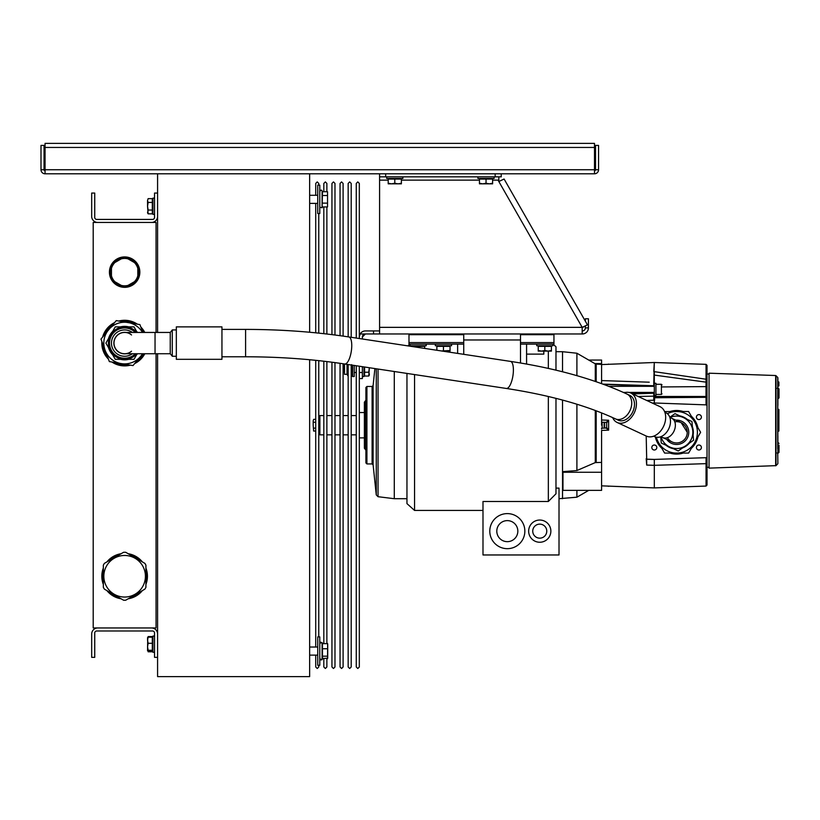 <?xml version="1.0" encoding="UTF-8"?>
<svg xmlns="http://www.w3.org/2000/svg" width="820" height="820" viewBox="0 0 820 820"><rect width="100%" height="100%" fill="white"/><g stroke="black" fill="none" stroke-linecap="round" stroke-linejoin="round"><path stroke-width="1.23" d="M156.056 353.738L156.056 627.956L93.203 627.956L93.203 222.456L156.056 222.456L156.056 332.448M157.583 657.353L154.539 657.353L154.539 633.019A2.029 2.029 0 0 0 152.51 630.99L96.76 630.99A2.029 2.029 0 0 0 94.73 633.019L94.73 657.353L91.686 657.353L91.686 634.034A6.078 6.078 0 0 1 97.764 627.956M151.495 627.956A6.078 6.078 0 0 1 157.583 634.034M97.764 222.456A6.078 6.078 0 0 1 91.686 216.377L91.686 193.059L94.73 193.059L94.73 217.392A2.029 2.029 0 0 0 96.76 219.422L152.51 219.422A2.029 2.029 0 0 0 154.539 217.392L154.539 193.059L157.583 193.059M157.583 216.377A6.078 6.078 0 0 1 151.495 222.456M124.63 287.348L128.023 285.391A13.684 13.684 0 0 1 121.237 285.391L124.63 287.348A15.211 15.211 0 0 0 137.791 279.753M128.023 285.391L137.811 279.743A15.211 15.211 0 0 0 137.811 264.542M137.811 264.522L134.418 262.564A13.684 13.684 0 0 1 137.811 268.437L137.811 264.522A15.211 15.211 0 0 0 124.65 256.926L121.237 258.874A13.684 13.684 0 0 1 128.023 258.874L124.63 256.916M124.609 256.926A15.211 15.211 0 0 0 111.479 264.511L111.458 268.437A13.684 13.684 0 0 1 114.851 262.564L111.458 264.522M111.458 264.542A15.211 15.211 0 0 0 111.458 279.722L114.851 281.701A13.684 13.684 0 0 1 111.458 275.817L111.458 279.743M111.479 279.753A15.211 15.211 0 0 0 124.609 287.338M128.186 598.784A22.806 22.806 0 0 0 142.373 590.595M145.919 584.445A22.806 22.806 0 0 0 145.919 568.065M142.373 561.915A22.806 22.806 0 0 0 128.186 553.726M121.083 553.726A22.806 22.806 0 0 0 106.897 561.915M103.34 568.065A22.806 22.806 0 0 0 103.34 584.445M106.897 590.595A22.806 22.806 0 0 0 121.083 598.784M111.909 362.02A22.806 22.806 0 0 0 130.441 365.146M134.664 363.578A22.806 22.806 0 0 0 144.802 353.738M144.802 332.448A22.806 22.806 0 0 0 140.825 327.036M137.36 324.166A22.806 22.806 0 0 0 118.818 321.04M114.605 322.608A22.806 22.806 0 0 0 102.623 337.102M101.875 341.53A22.806 22.806 0 0 0 108.435 359.16M585.377 326.063L585.377 327.887L588.422 327.887L588.422 318.765L585.377 318.765L585.377 321.225M501.235 176.843L501.235 173.799L501.235 176.843L385.666 176.843L385.666 173.799M379.588 173.799L379.588 176.843L385.666 176.843M359.314 337.01L360.123 333.965L365.392 333.965L362.358 337.01L362.358 338.988M359.314 378.573L362.358 378.573L362.358 366.673M360.123 333.965A6.078 6.078 0 0 1 365.392 330.931L373.51 330.931L373.51 333.965L582.333 333.965A6.078 6.078 0 0 0 588.422 327.887M373.51 333.965L365.392 333.965A3.044 3.044 0 0 0 362.358 337.01M582.272 315.782L504.454 179.641L587.458 324.874L582.179 327.621M365.392 330.931L369.451 330.931M379.588 330.931L373.51 330.931M582.179 330.931L582.333 330.931A3.044 3.044 0 0 0 585.377 327.887M582.179 333.965L582.179 327.354L587.458 324.874L504.454 179.641M379.588 176.843L379.588 327.354L582.179 327.354L498.827 181.517L504.105 179.026M498.827 181.517L498.037 180.144L498.827 180.144L498.827 176.843M498.827 180.144L498.191 180.41M379.588 327.354L379.588 333.965M598.559 169.74L598.559 145.417L595.515 145.417L595.515 169.74L598.559 169.74A4.059 4.059 0 0 1 594.5 173.799L309.642 173.799L309.642 332.243M594.5 170.755A1.015 1.015 0 0 0 595.515 169.74M44.044 169.74L44.044 145.417L41 145.417L41 169.74L44.044 169.74A1.015 1.015 0 0 0 45.059 170.755M309.642 173.799L45.059 173.799A4.059 4.059 0 0 1 41 169.74M45.059 173.799L45.059 169.74L594.5 169.74L594.5 143.387L45.059 143.387L45.059 169.74M594.5 173.799L594.5 169.74M608.225 486.096L601.593 485.85A39201.586 39107.891 -29.3 0 0 606.667 486.034A39481.842 39387.367 150.7 0 0 608.624 486.106L608.614 486.106M601.593 412.911L601.593 420.004A39201.586 2361.62 -178.1 0 0 606.667 420.188A39481.852 2380.358 1.9 0 0 608.624 420.26L608.624 430.162L606.667 427.558L605.139 428.091L606.175 428.05L608.624 430.162A39481.842 2380.358 178.1 0 0 606.667 430.223A39201.586 2361.62 -1.9 0 0 601.593 430.408L601.593 490.36L562.971 490.36L562.971 472.258L601.593 472.258M605.139 428.091L601.593 428.214L601.593 429.014M601.593 421.398L601.593 422.197L606.175 422.361L608.624 420.26L606.667 422.853L606.667 427.558M601.593 382.499L601.593 383.596M588.739 360.052L601.593 360.052L601.593 383.637M707.024 461.045L707.024 454.608M646.201 458.646L646.693 465.073L646.693 459.22L654.309 459.487L654.309 465.329L706.051 463.648L706.051 486.065L707.024 485.05L707.024 456.668A1.015 1.015 0 0 1 706.051 457.683L654.309 459.425A5612.346 3.024 2 0 1 646.693 459.159L646.201 436.014M696.426 417.093A2.491 2.491 0 0 1 700.157 414.94A2.491 2.491 0 0 1 700.157 419.256A2.491 2.491 0 0 1 696.426 417.093M646.693 465.073L654.309 465.329L654.309 487.91L608.307 486.106M608.225 364.316L608.624 364.305A39481.872 39387.398 29.3 0 0 606.667 364.377A39201.586 39107.891 -150.7 0 0 601.593 364.572M654.309 402.989L654.309 400.201L654.309 402.989L652.279 403.061M654.309 383.278L655.928 383.278L655.928 395.445L654.309 395.445L654.309 375.088L707.024 382.284L707.024 365.361L706.051 364.346L705.999 396.46L707.024 397.474L707.024 382.284M654.616 400.201L654.596 397.054L705.999 396.613L706.04 397.321L707.024 398.1L707.024 397.474L707.024 452.107M653.786 392.411L654.309 393.18L653.878 400.201M651.818 447.505A2.491 2.491 0 0 1 655.559 445.352A2.491 2.491 0 0 1 655.559 449.667A2.491 2.491 0 0 1 651.818 447.505M654.616 402.999L706.04 404.865A1.322 1.015 -90 0 1 707.024 406.187L707.024 456.668M654.309 385.246L653.786 386.056L654.309 385.543L653.786 382.345L653.765 385.369M649.245 382.192L601.593 380.572M707.024 379.998L706.051 379.229L653.786 371.583L654.309 362.502L653.786 382.345M631.666 393.446L653.786 392.678L653.786 400.201L654.309 400.201M696.426 447.505A2.491 2.491 0 0 1 700.157 445.352A2.491 2.491 0 0 1 700.157 449.667A2.491 2.491 0 0 1 696.426 447.505M653.765 385.195L653.765 384.498M654.309 382.694L654.309 372.752M646.693 400.457L653.786 400.201M638.144 396.47L654.309 396.142M707.024 406.187L707.024 398.1M662.017 386.937L707.024 386.599L707.024 373.684M707.024 397.618L705.999 396.46L654.309 396.46M706.051 457.683L706.051 463.648L707.024 463.013M706.051 364.346L654.309 362.502L608.307 364.305M777.883 453.48L777.739 387.921L777.883 377.835L777.883 381.659L778.897 382.038L778.897 385.923L777.883 386.251L777.883 387.85M777.883 442.831L778.395 452.968L779 452.363L779 445.219M777.883 399.002L777.883 405.459M777.883 435.871L777.883 442.328M777.883 431.392L778.897 431.023L778.897 427.189L777.893 426.82L778.897 426.461L778.897 418.108L777.831 417.728L778.897 418.159M778.18 417.851L778.897 418.108L778.897 409.487L777.883 409.118M777.883 384.549L778.897 384.488M777.883 423.786L778.897 423.417M778.897 427.189L778.897 426.461M707.024 467.297L709.054 467.297M775.658 465.801L775.658 375.519L709.054 373.192L709.054 468.128L775.997 465.647L775.997 375.673L777.739 377.477L777.739 387.921M779 450.262L779 452.363L777.155 452.968M777.155 388.352L779 388.957L779 397.884L779 390.525M779 396.316L778.395 398.489L779 397.884M154.539 636.064L152.92 636.064L152.92 652.279L154.539 652.279M148.133 636.566L152.305 636.566L152.305 643.29L148.133 643.29L147.538 646.785L148.133 650.27L147.538 650.721L147.743 637.376M152.305 643.29L152.305 650.27L148.133 650.27M152.305 650.27L152.305 651.162L148.133 651.162M152.305 637.181L148.133 637.181L147.538 640.236L148.133 643.29M147.538 637.632L148.133 637.181L147.538 637.632M152.305 651.162L152.305 651.777L148.133 651.777M147.538 640.236L147.538 638.462M154.539 198.132L152.92 198.132L152.92 214.348L154.539 214.348M148.133 202.437L147.538 206.24L147.538 200.531L148.133 202.437L152.305 202.437L152.305 213.846L148.133 213.846L147.538 206.24L148.133 210.043L147.538 212.831L148.133 213.846M152.305 210.043L148.133 210.043M148.133 198.635L147.538 200.531L148.133 198.635L152.305 198.635L152.305 202.437M152.92 212.134L152.305 212.134M441.611 350.981L450.047 350.509L450.047 346.337L436.865 346.337L436.865 350.263M450.047 350.509L450.047 351.103L442.41 351.103M443.456 346.337L443.456 350.509M435.348 344.103L435.348 345.732L451.564 345.732L451.564 344.103M411.517 346.429L424.698 346.337L424.698 348.418M418.108 346.337L418.108 347.424M410 344.103L410 345.732L426.215 345.732L426.215 344.103M388.208 183.834L388.208 183.249L391.499 183.834L388.208 183.834M388.208 183.249L388.208 179.067L401.38 179.067L401.38 183.834L398.089 183.834L401.38 183.249M391.499 183.834L394.789 183.249L398.089 183.834L391.499 183.834M394.789 179.067L394.789 183.249M386.681 176.843L386.681 178.463L402.907 178.463L402.907 176.843M479.444 183.834L479.444 183.249L482.734 183.834L479.444 183.834M486.034 183.249L489.325 183.834L482.734 183.834L486.034 183.249L486.034 179.067L479.444 179.067L479.444 183.249M489.325 183.834L492.615 183.249L492.615 183.834L489.325 183.834M486.034 179.067L492.615 179.067L492.615 183.249M477.916 176.843L477.916 178.463L494.142 178.463L494.142 176.843M344.482 372.495L344.482 364.377L343.703 365.156L343.703 371.716L344.513 372.495M369.348 367.729L368.764 376.042L364.582 376.042L364.582 372.239L368.764 372.239L369.328 367.729M364.582 372.239L364.582 367.011M369.348 375.027L368.764 376.042L369.348 374.145L368.764 372.239M354.24 372.495L356.269 372.495M363.977 374.33L364.582 374.33M362.358 376.544L363.977 376.544L363.977 366.919M344.513 363.977L344.513 374.32L347.044 374.32L348.049 376.042L348.162 372.239M347.044 364.357L347.044 374.32M352.62 374.32L351.206 376.042M351.626 376.042L351.206 372.239M347.967 364.5L348.049 372.239M351.626 372.239L351.626 364.633M354.24 365.443L354.24 376.544L352.62 376.544L352.62 365.197M317.75 659.065L317.75 665.266L319.779 665.266L319.779 636.884L317.75 636.884L317.75 659.065M322.557 658.511L327.651 658.245M327.539 658.511L327.651 643.905M327.723 644.151L327.723 657.999M322.475 658.511L322.475 643.639L327.539 643.639M322.475 656.184L327.539 656.184M322.475 648.753L327.539 648.753M327.539 191.726L327.539 206.947L327.539 191.726L322.475 191.726L322.096 190.916C321.512 189.738 320.733 189.912 319.779 191.429C320.733 189.912 321.512 189.738 322.096 190.916L322.096 207.757L319.779 207.245M322.096 207.757L322.475 191.726M322.475 195.529L327.539 195.529M322.475 203.145L327.539 203.145M322.475 206.947L327.539 206.947M309.642 203.391L317.75 203.391M319.779 185.146L319.779 213.528L317.75 213.528L317.75 185.146L319.779 185.146M322.475 643.464L323.828 643.464M326.872 643.464L327.539 643.464M322.475 658.685L323.828 658.685M326.872 658.685L327.539 658.685M321.881 659.813L320.241 659.936M137.811 279.743L137.811 268.437M134.418 262.564L128.023 258.874M137.811 275.817A13.684 13.684 0 0 1 134.418 281.701M121.237 258.874L114.851 262.564M111.458 268.437L111.458 275.817M114.851 281.701L121.237 285.391M145.919 587.325L145.919 565.175A23.995 23.995 0 0 0 144.863 563.35L125.685 552.28A23.995 23.995 0 0 0 123.584 552.28L104.396 563.35A23.995 23.995 0 0 0 103.34 565.175L103.34 587.325A23.995 23.995 0 0 0 104.396 589.149L123.584 600.23A23.995 23.995 0 0 0 125.685 600.23L144.863 589.149A23.995 23.995 0 0 0 145.919 587.325M124.63 555.468A20.777 20.777 0 0 1 142.629 586.649A20.777 20.777 0 0 1 106.631 586.649A20.777 20.777 0 0 1 124.63 555.468M137.811 266.213A14.442 14.442 0 0 1 137.811 278.052M136.345 280.583A14.442 14.442 0 0 1 126.095 286.508M123.164 286.508A14.442 14.442 0 0 1 112.924 280.583M111.458 278.052A14.442 14.442 0 0 1 111.458 266.213M112.924 263.681A14.442 14.442 0 0 1 123.164 257.757M126.095 257.757A14.442 14.442 0 0 1 136.345 263.681M145.919 571.581A21.791 21.791 0 0 1 145.919 580.929M139.328 592.347A21.791 21.791 0 0 1 131.231 597.021M118.039 597.021A21.791 21.791 0 0 1 109.941 592.347M103.34 580.929A21.791 21.791 0 0 1 103.34 571.581M109.941 560.152A21.791 21.791 0 0 1 118.039 555.478M131.231 555.478A21.791 21.791 0 0 1 139.328 560.152M538.238 350.509L541.528 351.103L538.238 351.103L538.238 346.337L551.419 346.337L551.419 351.103L548.119 351.103L551.419 350.509M541.528 351.103L544.828 350.509L548.119 351.103L541.528 351.103M544.828 346.337L544.828 350.509M536.721 344.103L536.721 345.732L552.936 345.732L552.936 344.103M318.765 436.353L318.765 414.059M313.64 419.358L313.189 420.814L313.64 419.358L315.72 419.358M313.189 420.814L313.189 425.211L313.189 420.814M315.72 422.279L313.64 422.279M313.64 431.064L313.189 425.211L313.64 431.064L315.72 431.064M315.72 428.132L313.64 428.132M656.41 437.183A20.777 20.777 0 0 0 694.612 442.697L700.608 432.304L688.615 411.517L676.613 411.517A20.777 20.777 0 0 0 667.367 413.69M655.252 436.865L664.61 453.081L688.615 453.081L694.612 442.697A20.777 20.777 0 0 0 676.613 411.517L664.579 411.578M142.844 332.448L139.923 324.597L116.255 320.61L100.973 339.101L109.347 361.589L133.004 365.577L142.793 353.738M142.485 332.448A20.777 20.777 0 0 0 105.155 350.345A20.777 20.777 0 0 0 142.485 353.738M130.298 358.289A16.215 16.215 0 0 0 136.868 353.738A16.215 16.215 0 0 1 124.63 359.314L115.271 359.314L105.903 343.098L110.587 334.98A16.215 16.215 0 0 0 124.63 359.314L133.998 359.314L137.217 353.738M112.801 324.792A21.791 21.791 0 0 0 104.427 334.919M102.869 344.185A21.791 21.791 0 0 0 107.451 356.505M114.697 362.491A21.791 21.791 0 0 0 127.653 364.674M136.468 361.394A21.791 21.791 0 0 0 143.654 353.738M143.654 332.448A21.791 21.791 0 0 0 141.819 329.681M134.572 323.695A21.791 21.791 0 0 0 121.616 321.512M655.334 436.998A21.791 21.791 0 0 0 661.904 448.386M670.043 453.081A21.791 21.791 0 0 0 683.183 453.081M691.322 448.386A21.791 21.791 0 0 0 697.892 436.998M697.892 427.599A21.791 21.791 0 0 0 691.322 416.222M683.183 411.517A21.791 21.791 0 0 0 670.043 411.517M669.796 417.277L674.983 413.649L691.957 421.562L693.587 440.217L678.242 450.959L661.268 443.046L660.715 436.742M675.772 420.168A12.167 12.167 180 0 1 687.642 437.439A12.167 12.167 180 0 1 666.773 439.458M681.112 422.659A10.639 10.639 180 0 1 686.258 436.804A10.639 10.639 180 0 1 672.113 441.949L662.693 437.562A10.639 7.523 115 0 0 674.019 431.094A10.639 7.523 115 0 0 671.693 418.261L681.246 422.72L687.252 432.304A10.639 10.639 180 0 1 667.408 437.644M674.788 421.818A10.639 10.639 180 0 1 687.252 432.304M653.714 436.168L654.801 436.67A13.181 9.317 -65 0 0 668.812 428.665A13.181 9.317 -65 0 0 665.932 412.778L664.846 412.275M624.163 392.759A16.215 11.47 115 0 1 630.836 393.057A16.215 11.47 115 0 1 634.383 412.603A16.215 11.47 115 0 1 617.132 422.464A16.215 11.47 115 0 1 612.632 417.585M629.77 395.363A13.684 9.676 115 0 1 632.753 411.855A13.684 9.676 115 0 1 618.198 420.168L615.451 418.876A13.684 9.676 115 0 0 630.006 410.564A13.684 9.676 115 0 0 627.013 394.071L629.77 395.363M617.132 422.464L646.365 436.096A16.215 11.47 -65 0 0 663.616 426.236A16.215 11.47 -65 0 0 660.069 406.689L630.836 393.057M661.022 436.773A16.215 16.215 -0 0 0 692.767 430.889A16.215 16.215 -0 0 0 670.022 417.482M136.868 332.448A16.215 16.215 0 0 0 110.587 334.98L115.271 326.872L133.998 326.872L137.217 332.448M136.192 353.738A15.713 15.713 0 0 1 108.916 343.098A15.713 15.713 0 0 1 136.192 332.448M109.142 343.098A15.488 15.488 0 0 1 135.884 332.448A15.488 15.488 0 0 0 109.142 343.098A15.488 15.488 0 0 0 135.884 353.738A15.488 15.488 0 0 1 109.142 343.098M135.372 353.738A15.119 15.119 0 0 1 109.511 343.098A15.119 15.119 0 0 1 135.372 332.448M132.399 353.738A13.181 13.181 0 0 1 111.458 343.098A13.181 13.181 0 0 1 132.399 332.448M126.218 353.738A10.762 10.762 0 0 1 113.867 343.098A10.762 10.762 0 0 1 126.218 332.448M131.528 351.206A10.639 10.639 0 0 1 113.99 343.098A10.639 10.639 0 0 1 131.528 334.98M176.331 329.917L172.272 329.917L172.272 356.269L176.331 356.269M221.943 359.314L221.943 326.872L176.331 326.872L176.331 359.314L221.943 359.314M172.272 356.157L170.242 353.738L170.242 332.448L172.272 330.029M113.99 343.098A10.639 10.639 0 0 1 124.63 332.448L155.041 332.448L155.041 353.738L124.63 353.738A10.639 10.639 0 0 1 113.99 343.098M309.642 359.734L309.642 676.613L157.583 676.613L157.583 353.738M157.583 332.448L157.583 173.799M576.901 490.36L576.901 497.197L559.014 498.703M562.971 472.258L562.971 471.633L576.901 470.536L595.279 462.593L601.593 462.388M595.279 381.423L595.279 363.834L576.901 353.225L562.53 351.708L562.53 371.778M562.53 400.068L562.53 498.703M576.901 353.225L576.901 375.662M576.901 404.229L576.901 470.536M555.98 488.105L559.014 488.105L559.014 554.966L482.99 554.966L482.99 501.491L548.334 501.491L555.98 493.794L548.334 501.491L548.334 396.49M318.765 433.718L319.882 434.836L319.882 415.576L323.828 415.576M601.593 420.004L601.593 425.211M366.919 386.476L366.919 463.935L365.904 462.921L365.904 387.491L366.919 386.476L372.106 386.476L373.11 385.574L374.894 368.569M365.146 401.216L365.146 449.196L365.904 450.18L365.904 400.232L364.377 402.189L364.377 412.532L359.314 412.532M365.146 449.196L364.377 448.222L364.377 402.189M526.583 364.059L526.583 344.103L553.951 344.103L553.951 333.965M520.495 363.004L520.495 344.103L526.583 344.103M520.495 333.965L520.495 344.103M520.495 334.683L553.951 334.683M408.985 342.586L463.73 342.586L463.73 334.683L408.985 334.683L408.985 344.103L457.642 344.103L457.642 353.41M414.551 374.566L414.551 510.44L406.956 503.613L406.956 373.418M548.334 351.103L548.334 368.416M526.583 354.117L543.814 354.117L543.814 351.103M408.985 334.683L408.985 333.965M463.73 342.586L463.73 354.322M463.73 333.965L463.73 334.683M457.642 344.103L463.73 344.103M394.287 371.501L394.287 498.703L378.04 496.705L376.267 494.911L376.267 368.774M552.977 344.103L555.98 346.788L555.98 370.168M555.98 398.356L555.98 493.794M496.797 531.145A10.516 10.516 0 0 1 512.582 522.032A10.516 10.516 0 0 1 512.582 540.247A10.516 10.516 0 0 1 496.797 531.145M532.744 531.145A7.011 7.011 0 0 1 543.26 525.066A7.011 7.011 0 0 1 543.26 537.213A7.011 7.011 0 0 1 532.744 531.145M528.654 531.145A11.101 11.101 0 0 1 545.31 521.53A11.101 11.101 0 0 1 545.31 540.759A11.101 11.101 0 0 1 528.654 531.145M604.637 428.101L604.637 422.31M604.135 428.122L604.135 422.29M489.786 531.145A17.538 17.538 0 0 1 516.087 515.954A17.538 17.538 0 0 1 516.087 546.325A17.538 17.538 0 0 1 489.786 531.145M495.157 173.799L495.157 176.843M362.358 372.495L359.314 372.495M379.588 180.144L388.208 180.144M401.38 180.144L479.444 180.144M492.615 180.144L498.037 180.144M594.5 147.446L45.059 147.446M653.786 386.322L603.397 384.293M602.915 384.119L653.786 385.759M654.309 393.723L653.786 393.21L632.712 393.938M654.616 397.761L706.04 397.321L706.04 404.865M777.739 453.398L777.883 463.495M777.739 392.503L777.739 448.817M777.883 426.38L778.897 426.174M777.883 427.077L778.897 427.251M777.883 414.274L778.897 414.079M777.883 431.32L778.897 430.951M777.883 430.602L778.897 430.777M779 388.957L778.395 388.352L777.883 398.489M655.928 384.293L661.402 384.293L661.402 394.43L662.017 393.825M322.793 657.999L322.096 659.495L322.096 642.654L319.779 643.167M693.125 434.959A16.728 16.728 0 0 0 692.418 426.82M687.17 419.327A16.728 16.728 0 0 0 679.759 415.873M670.657 416.673A16.728 16.728 0 0 0 669.714 417.062M660.51 436.814A16.728 16.728 0 0 0 660.807 437.788M666.055 445.27A16.728 16.728 0 0 0 673.466 448.724M682.568 447.935A16.728 16.728 0 0 0 689.261 443.241M136.632 354.742A16.728 16.728 0 0 0 137.535 353.738M137.535 332.448A16.728 16.728 0 0 0 136.632 331.444M128.719 326.872A16.728 16.728 0 0 0 120.55 326.872M112.627 331.444A16.728 16.728 0 0 0 108.547 338.527M108.547 347.659A16.728 16.728 0 0 0 112.627 354.742M120.55 359.314A16.728 16.728 0 0 0 128.719 359.314M510.286 361.384A13.684 4.582 98.6 0 1 510.47 361.394A13.684 4.582 98.6 0 1 512.951 375.611A13.684 4.582 98.6 0 1 506.37 388.465C549.759 395.137 586.115 405.285 615.451 418.876M348.654 336.928A13.684 4.582 98.6 0 1 348.838 336.948A13.684 4.582 98.6 0 1 351.319 351.165A13.684 4.582 98.6 0 1 344.738 364.008L506.37 388.465M221.943 329.404L245.59 329.404L245.59 356.782C279.845 356.803 312.891 359.211 344.738 364.008M594.859 363.588L601.593 363.588M595.279 410.482L595.279 462.593M595.279 363.834L596.191 364.101L596.191 381.731M596.191 410.82L596.191 462.388M366.919 463.935L372.106 463.935L372.106 386.476M372.106 463.935L373.11 464.837L373.11 385.574M520.495 342.586L553.951 342.586M378.04 369.051L378.04 496.705M602.105 428.194L602.105 422.218M359.314 366.212L359.314 666.978L357.797 668.505L356.269 666.978L356.269 365.751M359.314 338.527L359.314 183.434L357.797 181.907L356.269 183.434L356.269 338.076M315.72 655.129L315.72 666.978L317.248 668.505L318.765 666.978L318.765 665.266M318.765 185.146L318.765 183.434L317.248 181.907L315.72 183.434L315.72 195.283M315.72 203.391L315.72 332.817M315.72 360.328L315.72 647.021M319.779 636.884L318.765 636.884L318.765 360.656M318.765 333.125L318.765 213.528M331.946 362.214L331.946 666.978L333.463 668.505L334.98 666.978L334.98 362.614M334.98 335.011L334.98 183.434L333.463 181.907L331.946 183.434L331.946 334.621M348.162 364.531L348.162 666.978L349.679 668.505L351.206 666.978L351.206 364.982M351.206 337.307L351.206 183.434L349.679 181.907L348.162 183.434L348.162 336.846M340.054 363.321L340.054 666.978L341.571 668.505L343.098 666.978L343.098 363.762M343.098 336.108L343.098 183.434L341.571 181.907L340.054 183.434L340.054 335.677M323.828 658.511L323.828 666.978L325.356 668.505L326.872 666.978L326.872 658.511M326.872 191.726L326.872 183.434L325.356 181.907L323.828 183.434L323.828 191.726M323.828 206.947L323.828 333.668M323.828 361.22L323.828 643.639M326.872 643.639L326.872 361.579M326.872 334.017L326.872 206.947M608.43 364.305L601.593 364.562L608.43 364.305M608.624 486.311L607.753 486.086M706.051 486.065L654.309 487.91M608.624 364.101L607.753 364.326M777.739 463.843L775.997 465.647M707.024 374.033L709.054 374.033M778.897 414.018L777.831 413.639M778.897 423.653L777.831 424.042M778.395 442.831L779 443.435L778.395 442.831M655.928 394.43L661.402 394.43M623.364 392.411L625.701 392.411M628.725 392.411L654.309 392.411M608.768 386.322L654.309 386.322M661.402 384.293L662.017 384.908M152.92 638.278L152.305 638.278L152.92 638.278M152.92 650.065L152.305 650.065M152.92 200.346L152.305 200.346M437.562 345.732L437.562 346.337M449.35 345.732L449.35 346.337M412.214 345.732L412.214 346.337M424.001 345.732L424.001 346.337M388.895 178.463L388.895 179.067M400.693 178.463L400.693 179.067M480.13 178.463L480.13 179.067M491.928 178.463L491.928 179.067M322.557 643.639L322.096 642.654L320.343 642.142M309.642 655.129L317.75 655.129M309.642 647.021L317.75 647.021M322.096 659.495L319.779 658.983M309.642 195.283L317.75 195.283M538.935 345.732L538.935 346.337M550.722 345.732L550.722 346.337M660.848 436.691L662.693 437.562M669.848 417.4L671.693 418.261M170.242 332.448L155.041 332.448M170.242 353.738L155.041 353.738M245.59 329.404C281.168 329.425 315.587 331.946 348.838 336.948L510.47 361.394C555.98 368.334 594.828 379.219 627.013 394.071M221.943 356.782L245.59 356.782M588.739 490.36L576.901 497.197M562.53 351.708L555.98 351.708M318.765 416.693L319.882 415.576M359.314 437.88L364.377 437.88M319.882 434.836L323.828 434.836M326.872 434.836L331.946 434.836M334.98 434.836L340.054 434.836M343.098 434.836L348.162 434.836M351.206 434.836L356.269 434.836M326.872 415.576L331.946 415.576M334.98 415.576L340.054 415.576M343.098 415.576L348.162 415.576M351.206 415.576L356.269 415.576M373.11 464.837L376.267 494.911M520.495 339.972L463.73 339.972M482.99 510.44L414.551 510.44M406.956 498.703L394.287 498.703M409.887 344.103L407.94 345.886M601.593 364.377L596.191 364.101"/></g></svg>
